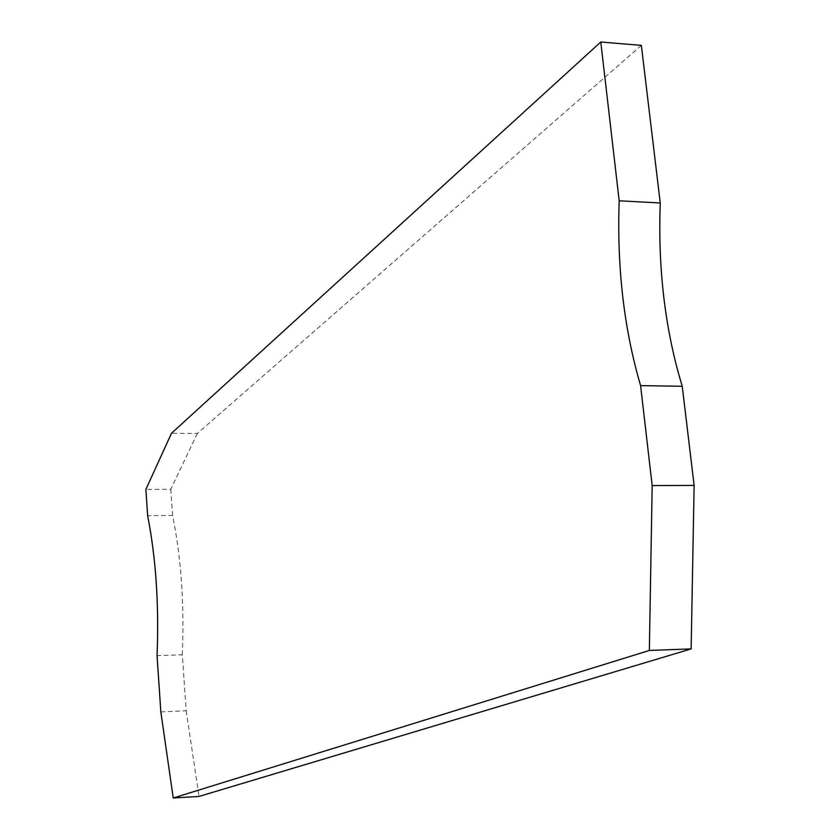 <?xml version="1.0" encoding="UTF-8"?>
<svg xmlns="http://www.w3.org/2000/svg" width="840" height="840" viewBox="0 0 840 840"><rect width="100%" height="100%" fill="white"/><g stroke="black" fill="none" stroke-linecap="round" stroke-linejoin="round"><path stroke-width="0.63" stroke-dasharray="4.2 3.15" d="M641.361 45.392L197.369 433.43L171.486 433.282M197.369 433.43L170.772 489.29L145.877 489.405M160.839 711.911L186.186 710.766L182.291 654.791L157.059 655.662M186.186 710.766L199.007 796.436M182.291 654.791C184.433 604.202 181.198 557.781 172.599 515.498L147.651 515.729M170.772 489.29L172.599 515.498"/><path stroke-width="1.26" d="M682.238 386.274L640.595 385.623L652.176 485.583L694.124 485.405L682.238 386.274C665.154 330.11 657.825 269 660.25 202.954L641.361 45.392L600.779 42L171.486 433.282L145.877 489.405L147.651 515.729C155.957 558.212 159.096 604.852 157.059 655.662L160.839 711.911L173.229 798L649.351 650.454L652.176 485.583M660.25 202.954L619.185 200.802C616.854 267.393 623.994 328.996 640.595 385.623M619.185 200.802L600.779 42M694.124 485.405L691.142 648.9L199.007 796.436L173.229 798M691.142 648.9L649.351 650.454"/></g></svg>
